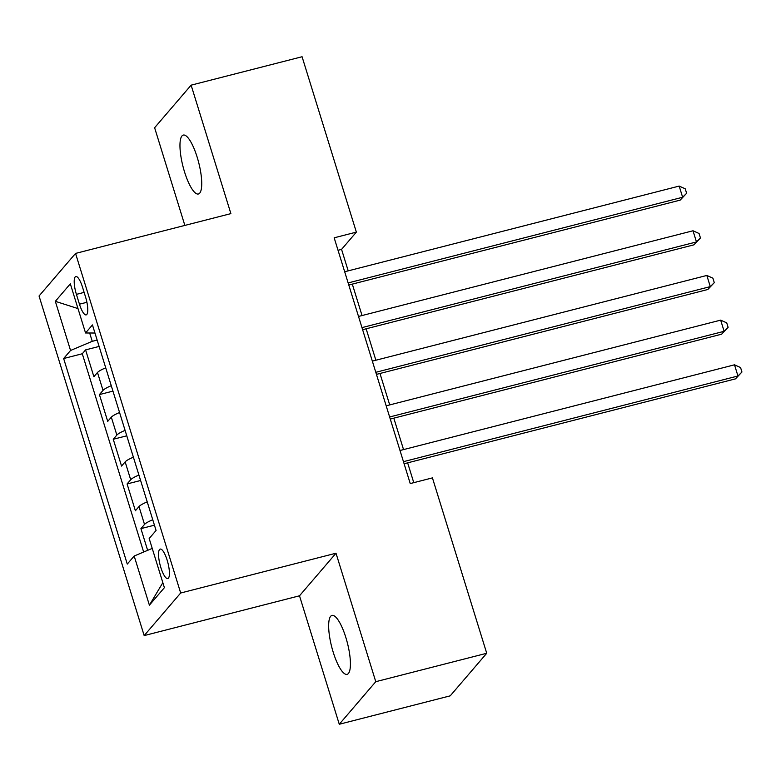 <?xml version="1.0" encoding="UTF-8"?>
<svg xmlns="http://www.w3.org/2000/svg" width="781" height="781" viewBox="0 0 781 781"><rect width="100%" height="100%" fill="white"/><g stroke="black" fill="none" stroke-linecap="round" stroke-linejoin="round"><path stroke-width="1.17" d="M345.856 637.521A30.41 8.083 -104.4 0 0 331.993 615.418A30.41 8.083 -104.4 0 0 333.223 652.252A30.41 8.083 -104.4 0 0 347.086 674.345A30.41 8.083 -104.4 0 0 345.856 637.521M197.163 157.166A30.41 8.083 -104.4 0 0 183.301 135.074A30.41 8.083 -104.4 0 0 184.531 171.898A30.41 8.083 -104.4 0 0 198.394 194A30.41 8.083 -104.4 0 0 197.163 157.166M167.144 560.133A15.21 4.042 -104.4 0 0 160.212 549.092A15.21 4.042 -104.4 0 0 160.827 567.504A15.21 4.042 -104.4 0 0 167.759 578.555A15.21 4.042 -104.4 0 0 167.144 560.133M339.276 724.26L375.768 681.686L336.006 553.221L299.504 595.796L339.276 724.26L450.227 695.842L486.729 653.267L432.43 477.884L410.24 483.566L334.17 237.805L356.361 232.123L302.071 56.74L191.12 85.158L154.618 127.733L184.853 225.416M299.504 595.796L144.173 635.588L39.05 295.989L75.552 253.415L180.675 593.004L144.173 635.588M105.728 367.822A19.008 3.358 162.8 0 0 97.488 372.508L93.886 376.706L85.588 349.898L99.109 346.432M111.263 385.687A19.008 3.358 162.8 0 0 103.024 390.383L99.421 394.581L112.942 391.125M99.421 394.581L107.719 421.389L111.322 417.191A19.008 3.358 162.8 0 1 119.561 412.505M133.395 457.188A19.008 3.358 162.8 0 0 125.155 461.874L121.553 466.081L113.255 439.264L126.776 435.808M147.219 501.871A19.008 3.358 162.8 0 0 138.989 506.557L135.386 510.764L127.088 483.947L140.6 480.491M76.411 294.369L79.457 304.2A14.732 3.915 -104.4 0 0 86.164 314.899A14.732 3.915 -104.4 0 0 85.568 297.063L82.532 287.232A14.732 3.915 -104.4 0 0 75.816 276.533A14.732 3.915 -104.4 0 0 76.411 294.369L84.123 292.397M89.669 332.999L92.246 341.326L70.554 350.474L63.642 358.528L127.274 564.077L134.176 556.023L149.396 605.168L164.391 587.673L149.171 538.529L156.073 530.465L92.451 324.925L85.549 332.979L94.95 333.018M70.554 350.474L55.334 301.32L70.329 283.825L85.549 332.979M85.588 349.898L82.288 353.754L143.655 552.021M152.754 519.746A19.008 3.358 -17.2 0 0 144.514 524.432L140.922 528.63L147.638 550.341M127.088 483.947L130.691 479.749A19.008 3.358 -17.2 0 1 138.92 475.063M113.255 439.264L116.857 435.066A19.008 3.358 -17.2 0 1 125.087 430.38M97.137 340.067L92.246 341.326M375.768 681.686L486.729 653.267M336.006 553.221L180.675 593.004M75.552 253.415L230.883 213.623L191.12 85.158M348.209 270.861L341.561 249.383L356.361 232.123M413.774 482.658L407.643 462.85M403.543 449.592L393.809 418.157M389.709 404.909L379.976 373.474M375.876 360.226L366.143 328.791M362.042 315.544L352.309 284.108M338.036 250.281L341.561 249.383M82.288 353.754L63.642 358.528M140.922 528.63L154.433 525.174M134.176 556.023L152.227 548.408M77.993 308.583L55.334 301.32M149.396 605.168L162.839 582.685M348.785 285.016L680.163 200.131L682.633 197.251L348.141 282.937M679.167 186.083L685.24 188.817L686.626 193.288L682.633 197.251L679.167 186.083L344.685 271.759M686.626 193.288L680.163 200.131M362.618 329.699L693.997 244.814L696.467 241.934L361.974 327.62M693.001 230.766L699.073 233.499L700.45 237.971L696.467 241.934L693.001 230.766L358.508 316.451M700.45 237.971L693.997 244.814M376.442 374.382L707.83 289.497L710.29 286.617L375.807 372.303M706.834 275.449L712.907 278.182L714.283 282.654L710.29 286.617L706.834 275.449L372.342 361.134M714.283 282.654L707.83 289.497M390.275 419.065L721.664 334.18L724.124 331.31L389.631 416.986M720.668 320.132L726.73 322.875L728.117 327.337L724.124 331.31L720.668 320.132L386.175 405.817M728.117 327.337L721.664 334.18M404.109 463.748L735.487 378.863L737.957 375.993L403.465 461.669M734.501 364.815L740.564 367.558L741.95 372.02L737.957 375.993L734.501 364.815L400.009 450.5M741.95 372.02L735.487 378.863M103.024 390.383L97.488 372.508M144.514 524.432L138.989 506.557M130.691 479.749L125.155 461.874M116.857 435.066L111.322 417.191M86.906 302.286L79.457 304.2"/></g></svg>
